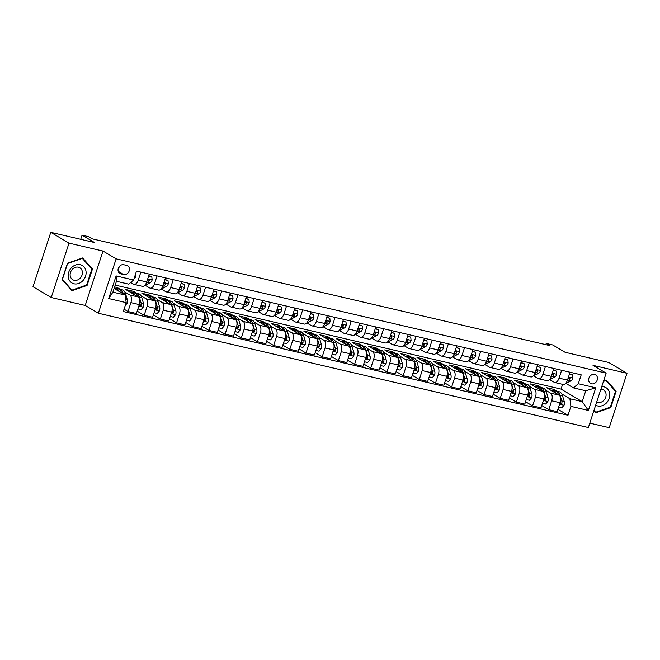 <?xml version="1.0" encoding="UTF-8"?>
<svg xmlns="http://www.w3.org/2000/svg" width="660" height="660" viewBox="0 0 660 660"><rect width="100%" height="100%" fill="white"/><g stroke="black" fill="none" stroke-linecap="round" stroke-linejoin="round"><path stroke-width="0.99" d="M594.586 374.401A4.999 4.199 120.7 0 0 589.141 377.536A4.999 4.199 120.7 0 0 590.502 383.402A4.999 4.199 120.7 0 0 591.509 383.807A4.999 4.199 120.7 0 0 596.962 380.671A4.999 4.199 120.7 0 0 595.601 374.806A4.999 4.199 120.7 0 0 594.586 374.401M589.801 423.142L609.221 427.672L627 373.288L608.767 362.48L565.076 352.283L552.676 344.941L546.199 343.431L545.803 344.644M98.348 313.228L588.365 427.531L606.144 373.139L116.127 258.844L98.348 313.228L85.214 305.448L102.993 251.056L69.011 243.136L51.233 297.52L85.214 305.448M51.233 297.52L33 286.712L50.779 232.328L94.471 242.517L82.071 235.166L80.718 239.308M69.011 243.136L50.779 232.328M82.071 235.166L88.547 236.676L92.194 238.837L549.846 345.592L546.199 343.431M120.829 273.859L123.676 274.527A4.843 4.067 120.7 0 0 128.956 271.483A4.843 4.067 120.7 0 0 127.636 265.807A4.843 4.067 120.7 0 0 126.654 265.411L123.808 264.742A4.843 4.067 120.7 0 0 118.528 267.787A4.843 4.067 120.7 0 0 119.848 273.471A4.843 4.067 120.7 0 0 120.829 273.859L119.039 272.795M126.192 302.635L108.71 298.559L116.111 275.921L133.592 280.005L128.749 284.155L116.449 281.284L112.893 292.157L125.194 295.028L126.192 302.635L123.288 311.528L567.996 415.264L557.923 409.299M115.203 285.095L561.049 389.095L582.202 401.626L585.758 390.753L573.457 387.882L578.3 383.732L581.204 374.839L136.496 271.111L133.592 280.005M578.3 383.732L595.774 387.808L588.373 410.446L570.9 406.37L567.996 415.264M102.993 251.056L116.127 258.844M627 373.288L593.018 365.359L606.144 373.139M573.457 387.882L565.793 383.336M561.627 370.268L559.053 378.139A6.245 3.275 103.1 0 1 554.713 382.495A6.245 3.275 103.1 0 1 554.21 382.288L549.607 379.566M545.44 366.498L542.866 374.368A6.245 3.275 103.1 0 1 538.535 378.724A6.245 3.275 103.1 0 1 538.032 378.518L533.428 375.787M529.262 362.719L526.688 370.59A6.245 3.275 103.1 0 1 522.349 374.946A6.245 3.275 103.1 0 1 521.845 374.74L517.242 372.017M513.076 358.949L510.502 366.82A6.245 3.275 103.1 0 1 506.17 371.167A6.245 3.275 103.1 0 1 505.667 370.969L501.064 368.239M496.889 355.171L494.323 363.041A6.245 3.275 103.1 0 1 489.984 367.397A6.245 3.275 103.1 0 1 489.481 367.191L484.877 364.46M480.711 351.4L478.137 359.271A6.245 3.275 103.1 0 1 473.797 363.619A6.245 3.275 103.1 0 1 473.303 363.421L468.699 360.69M464.524 347.622L461.959 355.492A6.245 3.275 103.1 0 1 457.619 359.849A6.245 3.275 103.1 0 1 457.116 359.642L452.512 356.911M448.346 343.852L445.772 351.714A6.245 3.275 103.1 0 1 441.433 356.07A6.245 3.275 103.1 0 1 440.93 355.872L436.326 353.141M432.16 340.073L429.586 347.944A6.245 3.275 103.1 0 1 425.255 352.3A6.245 3.275 103.1 0 1 424.751 352.093L420.148 349.363M415.981 336.295L413.407 344.165A6.245 3.275 103.1 0 1 409.068 348.521A6.245 3.275 103.1 0 1 408.565 348.323L403.961 345.592M399.795 332.524L397.221 340.395A6.245 3.275 103.1 0 1 392.89 344.751A6.245 3.275 103.1 0 1 392.386 344.545L387.783 341.814M383.608 328.746L381.043 336.616A6.245 3.275 103.1 0 1 376.703 340.972A6.245 3.275 103.1 0 1 376.2 340.766L371.596 338.044M367.43 324.976L364.856 332.846A6.245 3.275 103.1 0 1 360.517 337.202A6.245 3.275 103.1 0 1 360.022 336.996L355.41 334.265M351.244 321.197L348.678 329.068A6.245 3.275 103.1 0 1 344.338 333.424A6.245 3.275 103.1 0 1 343.835 333.217L339.232 330.495M335.065 317.427L332.491 325.298A6.245 3.275 103.1 0 1 328.152 329.645A6.245 3.275 103.1 0 1 327.649 329.447L323.045 326.716M318.879 313.649L316.305 321.519A6.245 3.275 103.1 0 1 311.974 325.875A6.245 3.275 103.1 0 1 311.471 325.669L306.867 322.938M302.701 309.878L300.127 317.749A6.245 3.275 103.1 0 1 295.787 322.096A6.245 3.275 103.1 0 1 295.284 321.899L290.68 319.168M286.514 306.1L283.94 313.97A6.245 3.275 103.1 0 1 279.609 318.326A6.245 3.275 103.1 0 1 279.106 318.12L274.502 315.389M270.328 302.329L267.762 310.192A6.245 3.275 103.1 0 1 263.423 314.548A6.245 3.275 103.1 0 1 262.919 314.35L258.316 311.619M254.149 298.551L251.575 306.421A6.245 3.275 103.1 0 1 247.236 310.777A6.245 3.275 103.1 0 1 246.741 310.571L242.129 307.84M237.963 294.772L235.397 302.643A6.245 3.275 103.1 0 1 231.058 306.999A6.245 3.275 103.1 0 1 230.554 306.793L225.951 304.07M221.785 291.002L219.211 298.873A6.245 3.275 103.1 0 1 214.871 303.229A6.245 3.275 103.1 0 1 214.368 303.022L209.764 300.292M205.598 287.224L203.024 295.094A6.245 3.275 103.1 0 1 198.693 299.45A6.245 3.275 103.1 0 1 198.19 299.244L193.586 296.522M189.42 283.453L186.846 291.324A6.245 3.275 103.1 0 1 182.506 295.68A6.245 3.275 103.1 0 1 182.003 295.474L177.4 292.743M173.233 279.675L170.66 287.546A6.245 3.275 103.1 0 1 166.328 291.901A6.245 3.275 103.1 0 1 165.825 291.695L161.221 288.973M157.047 275.905L154.481 283.775A6.245 3.275 103.1 0 1 150.142 288.123A6.245 3.275 103.1 0 1 149.638 287.925L145.035 285.194M140.869 272.126L138.295 279.997A6.245 3.275 103.1 0 1 133.955 284.353A6.245 3.275 103.1 0 1 133.452 284.147L130.68 282.505M561.049 389.095L562.609 384.334M114.106 288.461L125.194 295.028M114.609 286.927L117.282 287.546L120.4 289.393M124.831 292.025L129.905 295.028A6.245 3.275 103.1 0 1 130.894 302.635L127.99 311.528L124.047 309.193M133.122 292.363L133.469 291.324L125.697 289.509L138.319 296.992A6.245 3.275 103.1 0 1 139.31 304.598L136.405 313.492L127.99 311.528M133.469 291.324L136.579 293.172M141.017 295.796L146.083 298.798A6.245 3.275 103.1 0 1 147.081 306.413L144.169 315.307L137.173 311.149M149.308 296.134L149.647 295.094L141.883 293.287L154.498 300.762A6.245 3.275 103.1 0 1 155.496 308.377L152.584 317.262L144.169 315.307M149.647 295.094L152.765 296.942M157.204 299.574L162.269 302.577A6.245 3.275 103.1 0 1 163.259 310.183L160.355 319.077L153.351 314.927M165.495 299.912L165.833 298.873L158.062 297.058L170.684 304.54A6.245 3.275 103.1 0 1 171.674 312.147L168.77 321.04L160.355 319.077M165.833 298.873L168.944 300.721M173.382 303.344L178.447 306.347A6.245 3.275 103.1 0 1 179.446 313.962L176.542 322.855L169.537 318.706M181.673 303.683L182.011 302.643L174.248 300.836L186.862 308.311A6.245 3.275 103.1 0 1 187.861 315.925L184.957 324.819L176.542 322.855M182.011 302.643L185.13 304.491M189.569 307.123L194.634 310.126A6.245 3.275 103.1 0 1 195.632 317.732L192.72 326.626L185.716 322.476M197.86 307.461L198.198 306.421L190.426 304.606L203.049 312.089A6.245 3.275 103.1 0 1 204.047 319.696L201.135 328.589L192.72 326.626M198.198 306.421L201.316 308.269M205.747 310.893L210.812 313.896A6.245 3.275 103.1 0 1 211.81 321.511L208.906 330.404L201.902 326.254M214.038 311.239L214.385 310.192L206.613 308.385L219.227 315.859A6.245 3.275 103.1 0 1 220.225 323.474L217.322 332.368L208.906 330.404M214.385 310.192L217.495 312.04M221.933 314.671L226.999 317.674A6.245 3.275 103.1 0 1 227.997 325.281L225.085 334.174L218.08 330.025M230.224 315.01L230.563 313.97L222.799 312.155L235.414 319.638A6.245 3.275 103.1 0 1 236.412 327.245L233.5 336.138L225.085 334.174M230.563 313.97L233.681 315.818M238.111 318.45L243.185 321.453A6.245 3.275 103.1 0 1 244.175 329.06L241.271 337.953L234.267 333.803M246.403 318.788L246.749 317.749L238.978 315.934L251.6 323.408A6.245 3.275 103.1 0 1 252.59 331.023L249.686 339.916L241.271 337.953M246.749 317.749L249.859 319.588M254.298 322.22L259.363 325.223A6.245 3.275 103.1 0 1 260.362 332.83L257.45 341.723L250.453 337.573M262.589 322.558L262.927 321.519L255.164 319.704L267.778 327.187A6.245 3.275 103.1 0 1 268.777 334.793L265.864 343.687L257.45 341.723M262.927 321.519L266.046 323.367M270.484 325.999L275.55 329.002A6.245 3.275 103.1 0 1 276.54 336.608L273.636 345.502L266.632 341.352M278.776 326.337L279.114 325.298L271.342 323.483L283.965 330.965A6.245 3.275 103.1 0 1 284.955 338.572L282.051 347.465L273.636 345.502M279.114 325.298L282.224 327.137M286.663 329.769L291.728 332.772A6.245 3.275 103.1 0 1 292.726 340.387L289.822 349.272L282.818 345.122M294.954 330.107L295.292 329.068L287.529 327.261L300.143 334.736A6.245 3.275 103.1 0 1 301.141 342.342L298.238 351.236L289.822 349.272M295.292 329.068L298.411 330.916M302.849 333.548L307.915 336.55A6.245 3.275 103.1 0 1 308.913 344.157L306.001 353.05L298.996 348.901M311.14 333.886L311.479 332.846L303.707 331.031L316.33 338.514A6.245 3.275 103.1 0 1 317.328 346.12L314.416 355.014L306.001 353.05M311.479 332.846L314.597 334.694M319.027 337.318L324.093 340.321A6.245 3.275 103.1 0 1 325.091 347.935L322.187 356.829L315.183 352.671M327.319 337.656L327.665 336.616L319.894 334.81L332.508 342.284A6.245 3.275 103.1 0 1 333.506 349.899L330.602 358.792L322.187 356.829M327.665 336.616L330.775 338.464M335.214 341.096L340.279 344.099A6.245 3.275 103.1 0 1 341.278 351.706L338.365 360.599L331.361 356.45M343.505 341.435L343.843 340.395L336.08 338.58L348.695 346.063A6.245 3.275 103.1 0 1 349.693 353.669L346.78 362.563L338.365 360.599M343.843 340.395L346.962 342.243M351.392 344.866L356.466 347.87A6.245 3.275 103.1 0 1 357.456 355.484L354.552 364.378L347.548 360.228M359.683 345.213L360.03 344.165L352.258 342.358L364.881 349.833A6.245 3.275 103.1 0 1 365.871 357.448L362.967 366.341L354.552 364.378M360.03 344.165L363.14 346.013M367.579 348.645L372.644 351.648A6.245 3.275 103.1 0 1 373.642 359.254L370.73 368.148L363.734 363.998M375.87 348.983L376.208 347.944L368.445 346.129L381.059 353.611A6.245 3.275 103.1 0 1 382.058 361.218L379.145 370.111L370.73 368.148M376.208 347.944L379.327 349.792M383.765 352.423L388.831 355.418A6.245 3.275 103.1 0 1 389.821 363.033L386.917 371.926L379.912 367.777M392.057 352.762L392.395 351.714L384.623 349.907L397.246 357.382A6.245 3.275 103.1 0 1 398.236 364.996L395.332 373.89L386.917 371.926M392.395 351.714L395.505 353.562M399.943 356.194L405.009 359.197A6.245 3.275 103.1 0 1 406.007 366.803L403.103 375.697L396.099 371.547M408.235 356.532L408.573 355.492L400.81 353.677L413.424 361.16A6.245 3.275 103.1 0 1 414.422 368.767L411.518 377.66L403.103 375.697M408.573 355.492L411.691 357.34M416.13 359.972L421.195 362.975A6.245 3.275 103.1 0 1 422.194 370.582L419.281 379.475L412.277 375.325M424.421 360.31L424.76 359.271L416.988 357.456L429.611 364.93A6.245 3.275 103.1 0 1 430.609 372.545L427.696 381.439L419.281 379.475M424.76 359.271L427.878 361.111M432.308 363.742L437.374 366.745A6.245 3.275 103.1 0 1 438.372 374.352L435.468 383.245L428.464 379.096M440.599 364.081L440.946 363.041L433.174 361.234L445.789 368.709A6.245 3.275 103.1 0 1 446.787 376.315L443.883 385.209L435.468 383.245M440.946 363.041L444.056 364.889M448.495 367.521L453.56 370.524A6.245 3.275 103.1 0 1 454.558 378.13L451.646 387.024L444.642 382.874M456.786 367.859L457.124 366.82L449.361 365.005L461.975 372.487A6.245 3.275 103.1 0 1 462.973 380.094L460.061 388.987L451.646 387.024M457.124 366.82L460.243 368.659M464.681 371.291L469.747 374.294A6.245 3.275 103.1 0 1 470.737 381.909L467.833 390.802L460.829 386.644M472.964 371.629L473.311 370.59L465.539 368.783L478.162 376.258A6.245 3.275 103.1 0 1 479.152 383.864L476.248 392.758L467.833 390.802M473.311 370.59L476.421 372.438M480.859 375.07L485.925 378.073A6.245 3.275 103.1 0 1 486.923 385.679L484.011 394.573L477.015 390.423M489.151 375.408L489.489 374.368L481.726 372.553L494.34 380.036A6.245 3.275 103.1 0 1 495.338 387.643L492.426 396.536L484.011 394.573M489.489 374.368L492.608 376.216M497.046 378.84L502.111 381.843A6.245 3.275 103.1 0 1 503.101 389.458L500.197 398.351L493.193 394.193M505.337 379.178L505.675 378.139L497.904 376.332L510.526 383.807A6.245 3.275 103.1 0 1 511.516 391.421L508.612 400.315L500.197 398.351M505.675 378.139L508.786 379.987M513.224 382.618L518.29 385.621A6.245 3.275 103.1 0 1 519.288 393.228L516.384 402.121L509.38 397.972M521.515 382.957L521.854 381.917L514.09 380.102L526.705 387.585A6.245 3.275 103.1 0 1 527.703 395.191L524.799 404.085L516.384 402.121M521.854 381.917L524.972 383.765M529.411 386.389L534.476 389.392A6.245 3.275 103.1 0 1 535.474 397.007L532.562 405.9L525.558 401.75M537.702 386.735L538.04 385.688L530.269 383.881L542.891 391.355A6.245 3.275 103.1 0 1 543.889 398.97L540.977 407.863L532.562 405.9M538.04 385.688L541.159 387.536M545.589 390.167L550.654 393.17A6.245 3.275 103.1 0 1 551.653 400.777L548.749 409.67L541.744 405.52M553.88 390.505L554.227 389.466L546.455 387.651L559.069 395.134A6.245 3.275 103.1 0 1 560.068 402.74L557.164 411.634L548.749 409.67M554.227 389.466L557.337 391.314M561.775 393.946L569.902 398.764L582.202 401.626L588.373 410.446M116.944 288.585L117.282 287.546M149.284 274.09L146.71 281.96A6.245 3.275 103.1 0 1 142.37 286.316L133.955 284.353M165.462 277.868L162.896 285.739A6.245 3.275 103.1 0 1 158.557 290.087L150.142 288.123M181.648 281.638L179.075 289.509A6.245 3.275 103.1 0 1 174.743 293.865L166.328 291.901M197.835 285.417L195.261 293.287A6.245 3.275 103.1 0 1 190.921 297.635L182.506 295.68M214.013 289.187L211.439 297.058A6.245 3.275 103.1 0 1 207.108 301.414L198.693 299.45M230.2 292.966L227.626 300.836A6.245 3.275 103.1 0 1 223.286 305.192L214.871 303.229M246.378 296.736L243.812 304.606A6.245 3.275 103.1 0 1 239.473 308.962L231.058 306.999M262.564 300.514L259.99 308.385A6.245 3.275 103.1 0 1 255.651 312.741L247.236 310.777M278.743 304.285L276.177 312.155A6.245 3.275 103.1 0 1 271.837 316.511L263.423 314.548M294.929 308.063L292.355 315.934A6.245 3.275 103.1 0 1 288.024 320.29L279.609 318.326M311.116 311.842L308.542 319.704A6.245 3.275 103.1 0 1 304.202 324.06L295.787 322.096M327.294 315.612L324.72 323.483A6.245 3.275 103.1 0 1 320.389 327.838L311.974 325.875M343.48 319.39L340.906 327.261A6.245 3.275 103.1 0 1 336.567 331.609L328.152 329.645M359.659 323.161L357.093 331.031A6.245 3.275 103.1 0 1 352.753 335.387L344.338 333.424M375.845 326.939L373.271 334.81A6.245 3.275 103.1 0 1 368.932 339.158L360.517 337.202M392.024 330.709L389.458 338.58A6.245 3.275 103.1 0 1 385.118 342.936L376.703 340.972M408.21 334.488L405.636 342.358A6.245 3.275 103.1 0 1 401.305 346.714L392.89 344.751M424.396 338.258L421.822 346.129A6.245 3.275 103.1 0 1 417.483 350.485L409.068 348.521M440.575 342.037L438.001 349.907A6.245 3.275 103.1 0 1 433.669 354.263L425.255 352.3M456.761 345.807L454.187 353.677A6.245 3.275 103.1 0 1 449.848 358.034L441.433 356.07M472.939 349.585L470.374 357.456A6.245 3.275 103.1 0 1 466.034 361.812L457.619 359.849M489.126 353.364L486.552 361.234A6.245 3.275 103.1 0 1 482.212 365.582L473.797 363.619M505.304 357.134L502.738 365.005A6.245 3.275 103.1 0 1 498.399 369.361L489.984 367.397M521.491 360.913L518.917 368.783A6.245 3.275 103.1 0 1 514.586 373.131L506.17 371.167M537.677 364.683L535.103 372.553A6.245 3.275 103.1 0 1 530.764 376.909L522.349 374.946M553.856 368.462L551.281 376.332A6.245 3.275 103.1 0 1 546.95 380.68L538.535 378.724M570.9 406.37L569.902 398.764M570.042 372.232L567.468 380.102A6.245 3.275 103.1 0 1 563.129 384.458L554.713 382.495M116.449 281.284L116.111 275.921M112.893 292.157L108.71 298.559M595.774 387.808L585.758 390.753M118.454 267.976A4.843 4.067 120.7 0 0 119.914 265.889M71.924 290.705L87.095 285.433L92.45 269.049L82.632 257.945L67.46 263.224L62.106 279.601L71.924 290.705M593.818 410.842L595.601 412.863L610.772 407.583L616.126 391.207L606.309 380.102L603.553 381.059M91.006 268.199L92.45 269.049M86.468 285.062L87.095 285.433M614.683 390.349L616.126 391.207M610.145 407.212L610.772 407.583M135.688 273.578L135.96 276.218A4.141 2.17 103.1 0 1 134.046 278.883L133.939 278.941M125.285 305.407L127.124 303.262A4.141 2.17 -76.9 0 0 127.289 299.566L125.598 293.857A11.946 6.27 -76.9 0 0 122.174 289.806L119.716 289.237A11.946 6.27 -76.9 0 0 118.915 289.146M118.693 291.175A11.946 6.27 -76.9 0 0 115.706 288.296A11.946 6.27 -76.9 0 0 114.163 288.296M123.329 293.923L123.139 293.279A11.946 6.27 -76.9 0 0 119.716 289.237M115.706 288.296L118.165 288.874A11.946 6.27 103.1 0 1 121.572 292.883M148.657 276.012L151.808 276.746L152.146 279.988A4.141 2.17 103.1 0 1 150.232 282.653L145.967 284.831A11.946 6.27 103.1 0 1 144.895 285.227M151.808 276.746L148.756 275.698M146.404 282.777L147.774 282.084A4.141 2.17 -76.9 0 0 149.234 280.467L148.748 279.436L147.683 280.104A4.141 2.17 103.1 0 1 146.99 281.102M149.234 280.467L148.186 279.84A2.112 1.105 103.1 0 1 147.774 280.178L147.584 280.269M164.835 279.782L167.995 280.525L168.325 283.767A4.141 2.17 103.1 0 1 166.411 286.432L162.145 288.601A11.946 6.27 103.1 0 1 161.073 289.006M167.995 280.525L164.942 279.469M162.591 286.555L163.952 285.854A4.141 2.17 -76.9 0 0 165.421 284.237L164.934 283.214L163.862 283.874A4.141 2.17 103.1 0 1 163.177 284.881M165.421 284.237L164.365 283.618A2.112 1.105 103.1 0 1 163.96 283.948L163.771 284.048M181.021 283.561L184.173 284.295L184.511 287.537A4.141 2.17 103.1 0 1 182.597 290.202L178.332 292.38A11.946 6.27 103.1 0 1 177.26 292.776M184.173 284.295L181.12 283.247M178.777 290.326L180.139 289.633A4.141 2.17 -76.9 0 0 181.599 288.016L181.112 286.984L180.048 287.653A4.141 2.17 103.1 0 1 179.355 288.651M181.599 288.016L180.551 287.389A2.112 1.105 103.1 0 1 180.139 287.727L179.957 287.818M137.89 308.938L141.05 309.672L143.302 307.04A4.141 2.17 -76.9 0 0 143.476 303.336L141.776 297.627A11.946 6.27 -76.9 0 0 138.361 293.584L135.902 293.007A11.946 6.27 -76.9 0 0 135.102 292.924M134.879 294.954A11.946 6.27 -76.9 0 0 131.885 292.075A11.946 6.27 -76.9 0 0 130.111 292.124M139.631 303.402A4.141 2.17 103.1 0 1 139.565 304.945L140.217 306.075L141.116 305.308A4.141 2.17 -76.9 0 0 141.009 302.767L139.318 297.058A11.946 6.27 -76.9 0 0 135.902 293.007M131.885 292.075L134.343 292.644A11.946 6.27 103.1 0 1 137.758 296.653M139.689 303.113L139.969 304.054A2.112 1.105 103.1 0 1 140.069 304.689L141.116 305.308M154.077 312.716L157.228 313.45L159.489 310.81A4.141 2.17 -76.9 0 0 159.654 307.114L157.963 301.405A11.946 6.27 -76.9 0 0 154.539 297.355L152.081 296.786A11.946 6.27 -76.9 0 0 151.288 296.695M151.066 298.724A11.946 6.27 -76.9 0 0 148.071 295.845A11.946 6.27 -76.9 0 0 146.297 295.903M155.818 307.18A4.141 2.17 103.1 0 1 155.743 308.723L156.404 309.845L157.294 309.086A4.141 2.17 -76.9 0 0 157.195 306.537L155.504 300.828A11.946 6.27 -76.9 0 0 152.081 296.786M148.071 295.845L150.529 296.423A11.946 6.27 103.1 0 1 153.937 300.432M155.875 306.892L156.156 307.824A2.112 1.105 103.1 0 1 156.247 308.459L157.294 309.086M170.255 316.486L173.415 317.221L175.667 314.589A4.141 2.17 -76.9 0 0 175.84 310.885L174.149 305.176A11.946 6.27 -76.9 0 0 170.725 301.133L168.267 300.556A11.946 6.27 -76.9 0 0 167.467 300.473M167.244 302.503A11.946 6.27 -76.9 0 0 164.249 299.623A11.946 6.27 -76.9 0 0 162.484 299.673M171.996 310.951A4.141 2.17 103.1 0 1 171.93 312.493L172.582 313.624L173.481 312.856A4.141 2.17 -76.9 0 0 173.382 310.315L171.682 304.606A11.946 6.27 -76.9 0 0 168.267 300.556M164.249 299.623L166.716 300.193A11.946 6.27 103.1 0 1 170.123 304.21M172.054 310.662L172.334 311.602A2.112 1.105 103.1 0 1 172.433 312.238L173.481 312.856M197.2 287.339L200.359 288.073L200.689 291.316A4.141 2.17 103.1 0 1 198.784 293.98L194.51 296.159A11.946 6.27 103.1 0 1 193.446 296.554M200.359 288.073L197.307 287.017M194.956 294.104L196.317 293.403A4.141 2.17 -76.9 0 0 197.785 291.786L197.299 290.763L196.226 291.423A4.141 2.17 103.1 0 1 195.541 292.429M197.785 291.786L196.738 291.167A2.112 1.105 103.1 0 1 196.325 291.497L196.136 291.596M186.442 320.265L189.601 320.999L191.854 318.359A4.141 2.17 -76.9 0 0 192.019 314.663L190.327 308.954A11.946 6.27 -76.9 0 0 186.912 304.903L184.445 304.334A11.946 6.27 -76.9 0 0 183.653 304.243M183.43 306.273A11.946 6.27 -76.9 0 0 180.436 303.394A11.946 6.27 -76.9 0 0 178.662 303.451M188.182 314.729A4.141 2.17 103.1 0 1 188.108 316.272L188.768 317.394L189.667 316.635A4.141 2.17 -76.9 0 0 189.56 314.086L187.869 308.377A11.946 6.27 -76.9 0 0 184.445 304.334M180.436 303.394L182.894 303.971A11.946 6.27 103.1 0 1 186.301 307.981M188.24 314.44L188.521 315.373A2.112 1.105 103.1 0 1 188.612 316.008L189.667 316.635M85.981 271.161A10.148 8.522 120.7 0 0 75.628 264.982A10.148 8.522 120.7 0 0 68.285 277.315A10.148 8.522 120.7 0 0 78.631 283.495A10.148 8.522 120.7 0 0 85.981 271.161M82.327 271.623A6.946 5.833 120.7 0 0 79.81 267.754A6.946 5.833 120.7 0 0 72.988 268.686A6.946 5.833 120.7 0 0 70.207 275.839A6.946 5.833 120.7 0 0 72.724 279.708A6.946 5.833 120.7 0 0 79.546 278.776A6.946 5.833 120.7 0 0 82.327 271.623M71.94 290.111L62.436 279.353L67.617 263.48L82.319 258.373L91.831 269.132L86.641 285.004L71.94 290.111L70.793 289.435M595.683 405.149A10.148 8.522 120.7 0 0 597.688 405.95A10.148 8.522 120.7 0 0 609.23 398.359A10.148 8.522 120.7 0 0 603.933 386.834A10.148 8.522 120.7 0 0 601.73 386.653M596.706 402.022A6.946 5.833 120.7 0 0 597.812 402.427A6.946 5.833 120.7 0 0 605.385 398.062A6.946 5.833 120.7 0 0 603.496 389.903A6.946 5.833 120.7 0 0 602.085 389.342A6.946 5.833 120.7 0 0 600.897 389.202M603.438 381.414L605.995 380.523L615.508 391.281L610.327 407.154L595.625 412.261L593.967 410.388M594.479 411.584L595.625 412.261M213.386 291.109L216.546 291.844L216.876 295.086A4.141 2.17 103.1 0 1 214.962 297.759L210.697 299.929A11.946 6.27 103.1 0 1 209.624 300.333M216.546 291.844L213.493 290.796M211.142 297.875L212.503 297.182A4.141 2.17 -76.9 0 0 213.964 295.564L213.477 294.533L212.413 295.201A4.141 2.17 103.1 0 1 211.72 296.2M213.964 295.564L212.916 294.946A2.112 1.105 103.1 0 1 212.503 295.276L212.322 295.366M229.573 294.888L232.724 295.622L233.062 298.864A4.141 2.17 103.1 0 1 231.148 301.529L226.875 303.707A11.946 6.27 103.1 0 1 225.811 304.103M232.724 295.622L229.672 294.566M227.321 301.653L228.69 300.96A4.141 2.17 -76.9 0 0 230.15 299.335L229.663 298.312L228.599 298.98A4.141 2.17 103.1 0 1 227.906 299.978M230.15 299.335L229.102 298.716A2.112 1.105 103.1 0 1 228.69 299.046L228.5 299.145M245.751 298.658L248.911 299.392L249.241 302.635A4.141 2.17 103.1 0 1 247.327 305.308L243.061 307.477A11.946 6.27 103.1 0 1 241.989 307.882M248.911 299.392L245.858 298.345M243.507 305.423L244.868 304.73A4.141 2.17 -76.9 0 0 246.328 303.113L245.842 302.09L244.777 302.75A4.141 2.17 103.1 0 1 244.084 303.757M246.328 303.113L245.281 302.495A2.112 1.105 103.1 0 1 244.868 302.825L244.687 302.923M261.938 302.437L265.089 303.171L265.427 306.413A4.141 2.17 103.1 0 1 263.513 309.078L259.248 311.256A11.946 6.27 103.1 0 1 258.175 311.652M265.089 303.171L262.036 302.115M259.685 309.202L261.055 308.509A4.141 2.17 -76.9 0 0 262.515 306.892L262.028 305.861L260.964 306.529A4.141 2.17 103.1 0 1 260.271 307.527M262.515 306.892L261.467 306.265A2.112 1.105 103.1 0 1 261.055 306.603L260.865 306.694M278.116 306.207L281.275 306.95L281.605 310.192A4.141 2.17 103.1 0 1 279.691 312.856L275.426 315.026A11.946 6.27 103.1 0 1 274.354 315.43M281.275 306.95L278.223 305.893M275.872 312.972L277.233 312.279A4.141 2.17 -76.9 0 0 278.701 310.662L278.215 309.639L277.142 310.299A4.141 2.17 103.1 0 1 276.457 311.305M278.701 310.662L277.646 310.043A2.112 1.105 103.1 0 1 277.241 310.373L277.051 310.472M202.628 324.035L205.78 324.778L208.032 322.138A4.141 2.17 -76.9 0 0 208.205 318.433L206.514 312.733A11.946 6.27 -76.9 0 0 203.09 308.682L200.632 308.104A11.946 6.27 -76.9 0 0 199.831 308.022M199.609 310.051A11.946 6.27 -76.9 0 0 196.622 307.172A11.946 6.27 -76.9 0 0 194.849 307.23M204.369 318.5A4.141 2.17 103.1 0 1 204.295 320.042L204.946 321.173L205.846 320.405A4.141 2.17 -76.9 0 0 205.747 317.864L204.055 312.155A11.946 6.27 -76.9 0 0 200.632 308.104M196.622 307.172L199.081 307.75A11.946 6.27 103.1 0 1 202.488 311.759M204.427 318.211L204.699 319.151A2.112 1.105 103.1 0 1 204.798 319.786L205.846 320.405M218.806 327.814L221.966 328.548L224.218 325.908A4.141 2.17 -76.9 0 0 224.383 322.212L222.692 316.503A11.946 6.27 -76.9 0 0 219.277 312.46L216.818 311.883A11.946 6.27 -76.9 0 0 216.018 311.8M215.795 313.822A11.946 6.27 -76.9 0 0 212.8 310.951A11.946 6.27 -76.9 0 0 211.027 311M220.547 322.278A4.141 2.17 103.1 0 1 220.473 323.821L221.133 324.943L222.032 324.184A4.141 2.17 -76.9 0 0 221.925 321.635L220.234 315.934A11.946 6.27 -76.9 0 0 216.818 311.883M212.8 310.951L215.259 311.52A11.946 6.27 103.1 0 1 218.674 315.529M220.605 321.989L220.886 322.93A2.112 1.105 103.1 0 1 220.976 323.557L222.032 324.184M234.993 331.584L238.144 332.326L240.405 329.686A4.141 2.17 -76.9 0 0 240.57 325.982L238.879 320.281A11.946 6.27 -76.9 0 0 235.455 316.231L232.996 315.661A11.946 6.27 -76.9 0 0 232.196 315.571M231.974 317.6A11.946 6.27 -76.9 0 0 228.987 314.721A11.946 6.27 -76.9 0 0 227.213 314.779M236.734 326.048A4.141 2.17 103.1 0 1 236.66 327.591L237.311 328.721L238.21 327.954A4.141 2.17 -76.9 0 0 238.111 325.413L236.42 319.704A11.946 6.27 -76.9 0 0 232.996 315.661M228.987 314.721L231.446 315.298A11.946 6.27 103.1 0 1 234.853 319.308M236.791 325.76L237.072 326.7A2.112 1.105 103.1 0 1 237.163 327.335L238.21 327.954M251.171 335.362L254.331 336.097L256.583 333.457A4.141 2.17 -76.9 0 0 256.757 329.761L255.057 324.052A11.946 6.27 -76.9 0 0 251.641 320.009L249.183 319.432A11.946 6.27 -76.9 0 0 248.383 319.349M248.16 321.379A11.946 6.27 -76.9 0 0 245.165 318.5A11.946 6.27 -76.9 0 0 243.391 318.549M252.912 329.827A4.141 2.17 103.1 0 1 252.846 331.37L253.498 332.5L254.397 331.733A4.141 2.17 -76.9 0 0 254.29 329.183L252.599 323.483A11.946 6.27 -76.9 0 0 249.183 319.432M245.165 318.5L247.624 319.069A11.946 6.27 103.1 0 1 251.039 323.078M252.97 329.538L253.25 330.478A2.112 1.105 103.1 0 1 253.349 331.105L254.397 331.733M267.358 339.141L270.509 339.875L272.77 337.235A4.141 2.17 -76.9 0 0 272.935 333.531L271.243 327.83A11.946 6.27 -76.9 0 0 267.828 323.779L265.361 323.21A11.946 6.27 -76.9 0 0 264.569 323.12M264.346 325.149A11.946 6.27 -76.9 0 0 261.352 322.27A11.946 6.27 -76.9 0 0 259.578 322.327M269.099 333.605A4.141 2.17 103.1 0 1 269.024 335.14L269.684 336.27L270.575 335.503A4.141 2.17 -76.9 0 0 270.476 332.962L268.785 327.253A11.946 6.27 -76.9 0 0 265.361 323.21M261.352 322.27L263.81 322.847A11.946 6.27 103.1 0 1 267.217 326.857M269.156 333.308L269.437 334.249A2.112 1.105 103.1 0 1 269.527 334.884L270.575 335.503M294.302 309.986L297.462 310.72L297.792 313.962A4.141 2.17 103.1 0 1 295.878 316.627L291.613 318.805A11.946 6.27 103.1 0 1 290.54 319.201M297.462 310.72L294.401 309.664M292.058 316.75L293.42 316.058A4.141 2.17 -76.9 0 0 294.88 314.44L294.393 313.409L293.329 314.077A4.141 2.17 103.1 0 1 292.636 315.076M294.88 314.44L293.832 313.813A2.112 1.105 103.1 0 1 293.42 314.152L293.238 314.242M283.536 342.911L286.696 343.645L288.948 341.014A4.141 2.17 -76.9 0 0 289.121 337.31L287.43 331.6A11.946 6.27 -76.9 0 0 284.006 327.558L281.548 326.98A11.946 6.27 -76.9 0 0 280.748 326.898M280.525 328.927A11.946 6.27 -76.9 0 0 277.53 326.048A11.946 6.27 -76.9 0 0 275.764 326.098M285.277 337.375A4.141 2.17 103.1 0 1 285.211 338.918L285.863 340.048L286.762 339.281A4.141 2.17 -76.9 0 0 286.663 336.732L284.963 331.031A11.946 6.27 -76.9 0 0 281.548 326.98M277.53 326.048L279.997 326.617A11.946 6.27 103.1 0 1 283.404 330.627M285.334 337.087L285.615 338.027A2.112 1.105 103.1 0 1 285.714 338.654L286.762 339.281M310.489 313.756L313.64 314.498L313.97 317.74A4.141 2.17 103.1 0 1 312.064 320.405L307.791 322.575A11.946 6.27 103.1 0 1 306.727 322.979M313.64 314.498L310.588 313.442M308.236 320.521L309.598 319.828A4.141 2.17 -76.9 0 0 311.066 318.211L310.579 317.188L309.507 317.848A4.141 2.17 103.1 0 1 308.822 318.854M311.066 318.211L310.018 317.592A2.112 1.105 103.1 0 1 309.606 317.922L309.416 318.021M299.722 346.69L302.882 347.424L305.135 344.784A4.141 2.17 -76.9 0 0 305.299 341.088L303.608 335.379A11.946 6.27 -76.9 0 0 300.193 331.328L297.726 330.759A11.946 6.27 -76.9 0 0 296.934 330.668M296.711 332.698A11.946 6.27 -76.9 0 0 293.716 329.818A11.946 6.27 -76.9 0 0 291.943 329.876M301.463 341.154A4.141 2.17 103.1 0 1 301.389 342.697L302.049 343.819L302.948 343.051A4.141 2.17 -76.9 0 0 302.841 340.51L301.15 334.801A11.946 6.27 -76.9 0 0 297.726 330.759M293.716 329.818L296.175 330.396A11.946 6.27 103.1 0 1 299.582 334.405M301.521 340.857L301.801 341.798A2.112 1.105 103.1 0 1 301.892 342.433L302.948 343.051M326.667 317.534L329.827 318.268L330.157 321.511A4.141 2.17 103.1 0 1 328.243 324.175L323.977 326.353A11.946 6.27 103.1 0 1 322.905 326.75M329.827 318.268L326.774 317.221M324.423 324.299L325.784 323.606A4.141 2.17 -76.9 0 0 327.245 321.989L326.758 320.958L325.693 321.626A4.141 2.17 103.1 0 1 325 322.625M327.245 321.989L326.197 321.362A2.112 1.105 103.1 0 1 325.784 321.7L325.603 321.791M315.909 350.46L319.06 351.194L321.313 348.562A4.141 2.17 -76.9 0 0 321.486 344.858L319.795 339.149A11.946 6.27 -76.9 0 0 316.371 335.107L313.912 334.529A11.946 6.27 -76.9 0 0 313.112 334.447M312.889 336.476A11.946 6.27 -76.9 0 0 309.903 333.597A11.946 6.27 -76.9 0 0 308.129 333.647M317.65 344.924A4.141 2.17 103.1 0 1 317.575 346.467L318.227 347.597L319.126 346.83A4.141 2.17 -76.9 0 0 319.027 344.289L317.336 338.58A11.946 6.27 -76.9 0 0 313.912 334.529M309.903 333.597L312.361 334.166A11.946 6.27 103.1 0 1 315.769 338.176M317.707 344.635L317.98 345.576A2.112 1.105 103.1 0 1 318.079 346.211L319.126 346.83M342.853 321.313L346.005 322.047L346.343 325.289A4.141 2.17 103.1 0 1 344.429 327.954L340.156 330.124A11.946 6.27 103.1 0 1 339.091 330.528M346.005 322.047L342.952 320.991M340.601 328.078L341.971 327.376A4.141 2.17 -76.9 0 0 343.431 325.76L342.944 324.736L341.88 325.397A4.141 2.17 103.1 0 1 341.187 326.403M343.431 325.76L342.383 325.141A2.112 1.105 103.1 0 1 341.971 325.471L341.781 325.57M332.087 354.238L335.247 354.973L337.499 352.333A4.141 2.17 -76.9 0 0 337.664 348.637L335.973 342.928A11.946 6.27 -76.9 0 0 332.558 338.877L330.099 338.308A11.946 6.27 -76.9 0 0 329.299 338.217M329.076 340.246A11.946 6.27 -76.9 0 0 326.081 337.367A11.946 6.27 -76.9 0 0 324.308 337.425M333.828 348.703A4.141 2.17 103.1 0 1 333.754 350.245L334.414 351.367L335.313 350.608A4.141 2.17 -76.9 0 0 335.206 348.059L333.514 342.35A11.946 6.27 -76.9 0 0 330.099 338.308M326.081 337.367L328.54 337.945A11.946 6.27 103.1 0 1 331.955 341.954M333.886 348.414L334.166 349.346A2.112 1.105 103.1 0 1 334.257 349.981L335.313 350.608M359.032 325.083L362.191 325.817L362.522 329.06A4.141 2.17 103.1 0 1 360.608 331.724L356.342 333.902A11.946 6.27 103.1 0 1 355.27 334.307M362.191 325.817L359.139 324.769M356.788 331.848L358.149 331.155A4.141 2.17 -76.9 0 0 359.609 329.538L359.123 328.507L358.058 329.175A4.141 2.17 103.1 0 1 357.365 330.173M359.609 329.538L358.561 328.911A2.112 1.105 103.1 0 1 358.149 329.249L357.967 329.34M348.274 358.009L351.425 358.743L353.686 356.111A4.141 2.17 -76.9 0 0 353.851 352.407L352.159 346.698A11.946 6.27 -76.9 0 0 348.736 342.655L346.277 342.078A11.946 6.27 -76.9 0 0 345.477 341.995M345.254 344.025A11.946 6.27 -76.9 0 0 342.268 341.146A11.946 6.27 -76.9 0 0 340.494 341.195M350.014 352.473A4.141 2.17 103.1 0 1 349.94 354.016L350.6 355.146L351.491 354.379A4.141 2.17 -76.9 0 0 351.392 351.838L349.701 346.129A11.946 6.27 -76.9 0 0 346.277 342.078M342.268 341.146L344.726 341.715A11.946 6.27 103.1 0 1 348.133 345.733M350.072 352.184L350.353 353.125A2.112 1.105 103.1 0 1 350.443 353.76L351.491 354.379M375.218 328.861L378.37 329.596L378.708 332.838A4.141 2.17 103.1 0 1 376.794 335.503L372.529 337.681A11.946 6.27 103.1 0 1 371.456 338.077M378.37 329.596L375.317 328.54M372.966 335.626L374.335 334.925A4.141 2.17 -76.9 0 0 375.796 333.308L375.309 332.285L374.245 332.945A4.141 2.17 103.1 0 1 373.552 333.952M375.796 333.308L374.748 332.689A2.112 1.105 103.1 0 1 374.335 333.019L374.146 333.118M364.452 361.787L367.612 362.522L369.864 359.882A4.141 2.17 -76.9 0 0 370.037 356.185L368.338 350.476A11.946 6.27 -76.9 0 0 364.922 346.434L362.464 345.856A11.946 6.27 -76.9 0 0 361.663 345.766M361.441 347.795A11.946 6.27 -76.9 0 0 358.446 344.916A11.946 6.27 -76.9 0 0 356.672 344.974M366.193 356.251A4.141 2.17 103.1 0 1 366.127 357.794L366.778 358.916L367.678 358.157A4.141 2.17 -76.9 0 0 367.57 355.608L365.879 349.899A11.946 6.27 -76.9 0 0 362.464 345.856M358.446 344.916L360.904 345.493A11.946 6.27 103.1 0 1 364.32 349.503M366.25 355.963L366.531 356.895A2.112 1.105 103.1 0 1 366.63 357.53L367.678 358.157M391.397 332.632L394.556 333.366L394.886 336.608A4.141 2.17 103.1 0 1 392.972 339.281L388.707 341.451A11.946 6.27 103.1 0 1 387.635 341.855M394.556 333.366L391.504 332.318M389.152 339.397L390.514 338.704A4.141 2.17 -76.9 0 0 391.982 337.087L391.495 336.055L390.423 336.724A4.141 2.17 103.1 0 1 389.738 337.722M391.982 337.087L390.926 336.468A2.112 1.105 103.1 0 1 390.522 336.798L390.332 336.889M407.583 336.41L410.743 337.144L411.073 340.387A4.141 2.17 103.1 0 1 409.159 343.051L404.893 345.229A11.946 6.27 103.1 0 1 403.821 345.625M410.743 337.144L407.682 336.088M405.339 343.175L406.7 342.482A4.141 2.17 -76.9 0 0 408.161 340.865L407.674 339.834L406.609 340.502A4.141 2.17 103.1 0 1 405.916 341.5M408.161 340.865L407.113 340.238A2.112 1.105 103.1 0 1 406.7 340.576L406.519 340.667M423.769 340.18L426.921 340.915L427.251 344.157A4.141 2.17 103.1 0 1 425.345 346.83L421.072 349A11.946 6.27 103.1 0 1 420.007 349.404M426.921 340.915L423.868 339.867M421.517 346.945L422.879 346.252A4.141 2.17 -76.9 0 0 424.347 344.635L423.86 343.612L422.788 344.272A4.141 2.17 103.1 0 1 422.103 345.279M424.347 344.635L423.299 344.017A2.112 1.105 103.1 0 1 422.887 344.347L422.697 344.446M439.948 343.959L443.108 344.693L443.438 347.935A4.141 2.17 103.1 0 1 441.523 350.6L437.258 352.778A11.946 6.27 103.1 0 1 436.186 353.174M443.108 344.693L440.055 343.637M437.704 350.724L439.065 350.031A4.141 2.17 -76.9 0 0 440.525 348.414L440.038 347.383L438.974 348.051A4.141 2.17 103.1 0 1 438.281 349.049M440.525 348.414L439.478 347.787A2.112 1.105 103.1 0 1 439.065 348.125L438.883 348.216M456.134 347.729L459.286 348.472L459.624 351.714A4.141 2.17 103.1 0 1 457.71 354.379L453.436 356.548A11.946 6.27 103.1 0 1 452.372 356.953M459.286 348.472L456.233 347.416M453.882 354.494L455.252 353.801A4.141 2.17 -76.9 0 0 456.712 352.184L456.225 351.161L455.161 351.821A4.141 2.17 103.1 0 1 454.468 352.828M456.712 352.184L455.664 351.565A2.112 1.105 103.1 0 1 455.252 351.895L455.062 351.995M472.312 351.508L475.472 352.242L475.802 355.484A4.141 2.17 103.1 0 1 473.888 358.149L469.623 360.327A11.946 6.27 103.1 0 1 468.55 360.723M475.472 352.242L472.42 351.194M470.068 358.273L471.43 357.58A4.141 2.17 -76.9 0 0 472.89 355.963L472.403 354.932L471.339 355.6A4.141 2.17 103.1 0 1 470.646 356.598M472.89 355.963L471.842 355.336A2.112 1.105 103.1 0 1 471.43 355.674L471.248 355.765M488.499 355.278L491.651 356.02L491.989 359.263A4.141 2.17 103.1 0 1 490.075 361.927L485.809 364.097A11.946 6.27 103.1 0 1 484.737 364.501M491.651 356.02L488.598 354.964M486.255 362.043L487.616 361.35A4.141 2.17 -76.9 0 0 489.077 359.733L488.59 358.71L487.526 359.37A4.141 2.17 103.1 0 1 486.832 360.376M489.077 359.733L488.029 359.114A2.112 1.105 103.1 0 1 487.616 359.444L487.427 359.543M504.677 359.057L507.837 359.791L508.167 363.033A4.141 2.17 103.1 0 1 506.261 365.698L501.988 367.876A11.946 6.27 103.1 0 1 500.915 368.272M507.837 359.791L504.784 358.743M502.433 365.822L503.794 365.128A4.141 2.17 -76.9 0 0 505.263 363.512L504.776 362.48L503.704 363.149A4.141 2.17 103.1 0 1 503.019 364.147M505.263 363.512L504.207 362.885A2.112 1.105 103.1 0 1 503.803 363.223L503.613 363.313M380.638 365.558L383.79 366.3L386.05 363.66A4.141 2.17 -76.9 0 0 386.215 359.956L384.524 354.255A11.946 6.27 -76.9 0 0 381.109 350.204L378.642 349.635A11.946 6.27 -76.9 0 0 377.85 349.544M377.627 351.574A11.946 6.27 -76.9 0 0 374.632 348.695A11.946 6.27 -76.9 0 0 372.859 348.752M382.379 360.022A4.141 2.17 103.1 0 1 382.305 361.564L382.965 362.695L383.856 361.927A4.141 2.17 -76.9 0 0 383.757 359.387L382.066 353.677A11.946 6.27 -76.9 0 0 378.642 349.635M374.632 348.695L377.091 349.272A11.946 6.27 103.1 0 1 380.498 353.281M382.437 359.733L382.717 360.673A2.112 1.105 103.1 0 1 382.808 361.309L383.856 361.927M396.817 369.336L399.976 370.07L402.229 367.43A4.141 2.17 -76.9 0 0 402.402 363.734L400.711 358.025A11.946 6.27 -76.9 0 0 397.287 353.983L394.828 353.405A11.946 6.27 -76.9 0 0 394.028 353.323M393.805 355.352A11.946 6.27 -76.9 0 0 390.811 352.473A11.946 6.27 -76.9 0 0 389.045 352.522M398.558 363.8A4.141 2.17 103.1 0 1 398.491 365.343L399.143 366.465L400.042 365.706A4.141 2.17 -76.9 0 0 399.943 363.157L398.244 357.456A11.946 6.27 -76.9 0 0 394.828 353.405M390.811 352.473L393.277 353.042A11.946 6.27 103.1 0 1 396.685 357.052M398.615 363.512L398.896 364.452A2.112 1.105 103.1 0 1 398.995 365.079L400.042 365.706M413.003 373.106L416.163 373.849L418.415 371.209A4.141 2.17 -76.9 0 0 418.58 367.504L416.889 361.804A11.946 6.27 -76.9 0 0 413.474 357.753L411.015 357.184A11.946 6.27 -76.9 0 0 410.215 357.093M409.992 359.123A11.946 6.27 -76.9 0 0 406.997 356.243A11.946 6.27 -76.9 0 0 405.224 356.301M414.744 367.579A4.141 2.17 103.1 0 1 414.67 369.113L415.33 370.243L416.229 369.476A4.141 2.17 -76.9 0 0 416.122 366.935L414.43 361.226A11.946 6.27 -76.9 0 0 411.015 357.184M406.997 356.243L409.456 356.821A11.946 6.27 103.1 0 1 412.863 360.83M414.802 367.282L415.082 368.222A2.112 1.105 103.1 0 1 415.173 368.858L416.229 369.476M429.19 376.885L432.341 377.619L434.593 374.979A4.141 2.17 -76.9 0 0 434.767 371.283L433.076 365.574A11.946 6.27 -76.9 0 0 429.652 361.531L427.193 360.954A11.946 6.27 -76.9 0 0 426.393 360.871M426.17 362.901A11.946 6.27 -76.9 0 0 423.184 360.022A11.946 6.27 -76.9 0 0 421.41 360.071M430.93 371.349A4.141 2.17 103.1 0 1 430.856 372.892L431.508 374.022L432.407 373.255A4.141 2.17 -76.9 0 0 432.308 370.705L430.617 365.005A11.946 6.27 -76.9 0 0 427.193 360.954M423.184 360.022L425.642 360.591A11.946 6.27 103.1 0 1 429.049 364.6M430.988 371.06L431.26 372.001A2.112 1.105 103.1 0 1 431.359 372.628L432.407 373.255M445.368 380.663L448.528 381.397L450.78 378.757A4.141 2.17 -76.9 0 0 450.945 375.053L449.254 369.352A11.946 6.27 -76.9 0 0 445.838 365.302L443.38 364.733A11.946 6.27 -76.9 0 0 442.579 364.642M442.357 366.671A11.946 6.27 -76.9 0 0 439.362 363.792A11.946 6.27 -76.9 0 0 437.588 363.85M447.109 375.127A4.141 2.17 103.1 0 1 447.034 376.662L447.694 377.792L448.594 377.025A4.141 2.17 -76.9 0 0 448.486 374.484L446.795 368.775A11.946 6.27 -76.9 0 0 443.38 364.733M439.362 363.792L441.82 364.37A11.946 6.27 103.1 0 1 445.236 368.379M447.166 374.83L447.447 375.771A2.112 1.105 103.1 0 1 447.538 376.406L448.594 377.025M461.555 384.433L464.706 385.168L466.966 382.536A4.141 2.17 -76.9 0 0 467.132 378.832L465.44 373.123A11.946 6.27 -76.9 0 0 462.016 369.08L459.558 368.503A11.946 6.27 -76.9 0 0 458.758 368.42M458.535 370.45A11.946 6.27 -76.9 0 0 455.548 367.57A11.946 6.27 -76.9 0 0 453.775 367.62M463.295 378.898A4.141 2.17 103.1 0 1 463.221 380.44L463.881 381.571L464.772 380.803A4.141 2.17 -76.9 0 0 464.673 378.254L462.982 372.553A11.946 6.27 -76.9 0 0 459.558 368.503M455.548 367.57L458.007 368.14A11.946 6.27 103.1 0 1 461.414 372.149M463.353 378.609L463.633 379.549A2.112 1.105 103.1 0 1 463.724 380.185L464.772 380.803M477.733 388.212L480.892 388.946L483.145 386.306A4.141 2.17 -76.9 0 0 483.318 382.61L481.627 376.901A11.946 6.27 -76.9 0 0 478.203 372.85L475.744 372.281A11.946 6.27 -76.9 0 0 474.944 372.19M474.721 374.22A11.946 6.27 -76.9 0 0 471.727 371.341A11.946 6.27 -76.9 0 0 469.953 371.399M479.473 382.676A4.141 2.17 103.1 0 1 479.407 384.219L480.059 385.341L480.959 384.574A4.141 2.17 -76.9 0 0 480.851 382.033L479.16 376.324A11.946 6.27 -76.9 0 0 475.744 372.281M471.727 371.341L474.185 371.918A11.946 6.27 103.1 0 1 477.601 375.928M479.531 382.379L479.812 383.32A2.112 1.105 103.1 0 1 479.911 383.955L480.959 384.574M493.919 391.982L497.071 392.716L499.331 390.085A4.141 2.17 -76.9 0 0 499.496 386.38L497.805 380.671A11.946 6.27 -76.9 0 0 494.389 376.629L491.923 376.051A11.946 6.27 -76.9 0 0 491.131 375.969M490.908 377.998A11.946 6.27 -76.9 0 0 487.913 375.119A11.946 6.27 -76.9 0 0 486.139 375.169M495.66 386.447A4.141 2.17 103.1 0 1 495.586 387.989L496.246 389.12L497.137 388.352A4.141 2.17 -76.9 0 0 497.038 385.811L495.346 380.102A11.946 6.27 -76.9 0 0 491.923 376.051M487.913 375.119L490.372 375.688A11.946 6.27 103.1 0 1 493.779 379.698M495.718 386.158L495.998 387.098A2.112 1.105 103.1 0 1 496.089 387.733L497.137 388.352M520.864 362.835L524.023 363.569L524.354 366.811A4.141 2.17 103.1 0 1 522.439 369.476L518.174 371.646A11.946 6.27 103.1 0 1 517.102 372.05M524.023 363.569L520.963 362.513M518.62 369.6L519.981 368.899A4.141 2.17 -76.9 0 0 521.441 367.282L520.955 366.259L519.89 366.919A4.141 2.17 103.1 0 1 519.197 367.925M521.441 367.282L520.393 366.663A2.112 1.105 103.1 0 1 519.981 366.993L519.799 367.092M510.097 395.761L513.257 396.495L515.51 393.855A4.141 2.17 -76.9 0 0 515.683 390.159L513.991 384.45A11.946 6.27 -76.9 0 0 510.568 380.399L508.109 379.83A11.946 6.27 -76.9 0 0 507.309 379.739M507.086 381.769A11.946 6.27 -76.9 0 0 504.091 378.889A11.946 6.27 -76.9 0 0 502.326 378.947M511.838 390.225A4.141 2.17 103.1 0 1 511.772 391.768L512.424 392.89L513.323 392.131A4.141 2.17 -76.9 0 0 513.224 389.582L511.525 383.873A11.946 6.27 -76.9 0 0 508.109 379.83M504.091 378.889L506.558 379.467A11.946 6.27 103.1 0 1 509.965 383.476M511.904 389.936L512.177 390.868A2.112 1.105 103.1 0 1 512.275 391.504L513.323 392.131M537.05 366.605L540.202 367.339L540.54 370.582A4.141 2.17 103.1 0 1 538.626 373.246L534.352 375.424A11.946 6.27 103.1 0 1 533.288 375.829M540.202 367.339L537.149 366.292M534.798 373.37L536.159 372.677A4.141 2.17 -76.9 0 0 537.628 371.06L537.141 370.029L536.068 370.697A4.141 2.17 103.1 0 1 535.384 371.695M537.628 371.06L536.58 370.433A2.112 1.105 103.1 0 1 536.167 370.772L535.978 370.862M526.284 399.531L529.444 400.273L531.696 397.633A4.141 2.17 -76.9 0 0 531.861 393.929L530.17 388.22A11.946 6.27 -76.9 0 0 526.754 384.178L524.296 383.6A11.946 6.27 -76.9 0 0 523.495 383.518M523.273 385.547A11.946 6.27 -76.9 0 0 520.278 382.668A11.946 6.27 -76.9 0 0 518.504 382.726M528.025 393.995A4.141 2.17 103.1 0 1 527.951 395.538L528.611 396.668L529.51 395.901A4.141 2.17 -76.9 0 0 529.403 393.36L527.711 387.651A11.946 6.27 -76.9 0 0 524.296 383.6M520.278 382.668L522.736 383.245A11.946 6.27 103.1 0 1 526.144 387.255M528.082 393.707L528.363 394.647A2.112 1.105 103.1 0 1 528.454 395.282L529.51 395.901M553.229 370.384L556.388 371.118L556.718 374.36A4.141 2.17 103.1 0 1 554.804 377.025L550.539 379.203A11.946 6.27 103.1 0 1 549.466 379.599M556.388 371.118L553.336 370.062M550.985 377.149L552.346 376.447A4.141 2.17 -76.9 0 0 553.806 374.83L553.319 373.808L552.255 374.476A4.141 2.17 103.1 0 1 551.562 375.474M553.806 374.83L552.758 374.212A2.112 1.105 103.1 0 1 552.346 374.542L552.164 374.641M542.47 403.31L545.622 404.044L547.882 401.404A4.141 2.17 -76.9 0 0 548.047 397.708L546.356 391.999A11.946 6.27 -76.9 0 0 542.933 387.956L540.474 387.379A11.946 6.27 -76.9 0 0 539.674 387.288M539.451 389.317A11.946 6.27 -76.9 0 0 536.464 386.447A11.946 6.27 -76.9 0 0 534.691 386.496M544.211 397.774A4.141 2.17 103.1 0 1 544.137 399.316L544.789 400.438L545.688 399.679A4.141 2.17 -76.9 0 0 545.589 397.13L543.898 391.421A11.946 6.27 -76.9 0 0 540.474 387.379M536.464 386.447L538.923 387.016A11.946 6.27 103.1 0 1 542.33 391.025M544.269 397.485L544.541 398.417A2.112 1.105 103.1 0 1 544.64 399.052L545.688 399.679M569.415 374.154L572.566 374.888L572.905 378.13A4.141 2.17 103.1 0 1 570.991 380.803L566.717 382.973A11.946 6.27 103.1 0 1 565.653 383.377M572.566 374.888L569.514 373.84M567.163 380.919L568.532 380.226A4.141 2.17 -76.9 0 0 569.992 378.609L569.506 377.578L568.441 378.246A4.141 2.17 103.1 0 1 567.748 379.252M569.992 378.609L568.945 377.99A2.112 1.105 103.1 0 1 568.532 378.32L568.342 378.419M558.649 407.08L561.808 407.822L564.061 405.182A4.141 2.17 -76.9 0 0 564.226 401.478L562.534 395.777A11.946 6.27 -76.9 0 0 559.119 391.726L556.66 391.157A11.946 6.27 -76.9 0 0 555.86 391.066M555.637 393.096A11.946 6.27 -76.9 0 0 552.643 390.217A11.946 6.27 -76.9 0 0 550.869 390.274M560.389 401.544A4.141 2.17 103.1 0 1 560.315 403.087L560.975 404.217L561.874 403.45A4.141 2.17 -76.9 0 0 561.767 400.909L560.076 395.2A11.946 6.27 -76.9 0 0 556.66 391.157M552.643 390.217L555.101 390.794A11.946 6.27 103.1 0 1 558.517 394.804M560.447 401.255L560.728 402.196A2.112 1.105 103.1 0 1 560.818 402.831L561.874 403.45M138.319 296.992L129.905 295.028M154.498 300.762L146.083 298.798M170.684 304.54L162.269 302.577M186.862 308.311L178.447 306.347M203.049 312.089L194.634 310.126M219.227 315.859L210.812 313.896M235.414 319.638L226.999 317.674M251.6 323.408L243.185 321.453M267.778 327.187L259.363 325.223M283.965 330.965L275.55 329.002M300.143 334.736L291.728 332.772M316.33 338.514L307.915 336.55M332.508 342.284L324.093 340.321M348.695 346.063L340.279 344.099M364.881 349.833L356.466 347.87M381.059 353.611L372.644 351.648M397.246 357.382L388.831 355.418M413.424 361.16L405.009 359.197M429.611 364.93L421.195 362.975M445.789 368.709L437.374 366.745M461.975 372.487L453.56 370.524M478.162 376.258L469.747 374.294M494.34 380.036L485.925 378.073M510.526 383.807L502.111 381.843M526.705 387.585L518.29 385.621M542.891 391.355L534.476 389.392M559.069 395.134L550.654 393.17M139.31 304.598L130.894 302.635M146.71 281.96L138.295 279.997M162.896 285.739L154.481 283.775M155.496 308.377L147.081 306.413M179.075 289.509L170.66 287.546M171.674 312.147L163.259 310.183M195.261 293.287L186.846 291.324M187.861 315.925L179.446 313.962M211.439 297.058L203.024 295.094M204.047 319.696L195.632 317.732M227.626 300.836L219.211 298.873M220.225 323.474L211.81 321.511M243.812 304.606L235.397 302.643M236.412 327.245L227.997 325.281M259.99 308.385L251.575 306.421M252.59 331.023L244.175 329.06M276.177 312.155L267.762 310.192M268.777 334.793L260.362 332.83M292.355 315.934L283.94 313.97M284.955 338.572L276.54 336.608M308.542 319.704L300.127 317.749M301.141 342.342L292.726 340.387M324.72 323.483L316.305 321.519M317.328 346.12L308.913 344.157M340.906 327.261L332.491 325.298M333.506 349.899L325.091 347.935M357.093 331.031L348.678 329.068M349.693 353.669L341.278 351.706M373.271 334.81L364.856 332.846M365.871 357.448L357.456 355.484M389.458 338.58L381.043 336.616M382.058 361.218L373.642 359.254M405.636 342.358L397.221 340.395M398.236 364.996L389.821 363.033M421.822 346.129L413.407 344.165M414.422 368.767L406.007 366.803M438.001 349.907L429.586 347.944M430.609 372.545L422.194 370.582M454.187 353.677L445.772 351.714M446.787 376.315L438.372 374.352M470.374 357.456L461.959 355.492M462.973 380.094L454.558 378.13M486.552 361.234L478.137 359.271M479.152 383.864L470.737 381.909M502.738 365.005L494.323 363.041M495.338 387.643L486.923 385.679M518.917 368.783L510.502 366.82M511.516 391.421L503.101 389.458M535.103 372.553L526.688 370.59M527.703 395.191L519.288 393.228M551.281 376.332L542.866 374.368M543.889 398.97L535.474 397.007M567.468 380.102L559.053 378.139M560.068 402.74L551.653 400.777M118.214 271.285L123.676 274.527M135.952 276.136L134.929 275.897M126.043 303.088L127.067 303.328M123.139 293.279L125.598 293.857M125.738 299.203L127.289 299.566M152.138 279.906L147.716 278.875M145.967 284.831L145.349 284.683M150.232 282.653L147.774 282.084M168.316 283.685L163.903 282.653M162.145 288.601L161.527 288.461M166.411 286.432L163.952 285.854M184.503 287.455L180.081 286.423M178.332 292.38L177.713 292.231M182.597 290.202L180.139 289.633M138.831 306.075L143.245 307.106M139.318 297.058L141.776 297.627M141.009 302.767L143.476 303.336M155.009 309.845L159.431 310.876M155.504 300.828L157.963 301.405M157.195 306.537L159.654 307.114M171.196 313.624L175.618 314.655M171.682 304.606L174.149 305.176M173.382 310.315L175.84 310.885M200.689 291.233L196.267 290.202M194.51 296.159L193.892 296.01M198.784 293.98L196.317 293.403M187.382 317.394L191.796 318.425M187.869 308.377L190.327 308.954M189.56 314.086L192.019 314.663M216.868 295.012L212.446 293.98M210.697 299.929L210.078 299.788M214.962 297.759L212.503 297.182M233.054 298.782L228.632 297.751M226.875 303.707L226.264 303.559M231.148 301.529L228.69 300.96M249.233 302.56L244.819 301.529M243.061 307.477L242.443 307.337M247.327 305.308L244.868 304.73M265.419 306.331L260.997 305.299M259.248 311.256L258.629 311.108M263.513 309.078L261.055 308.509M281.597 310.109L277.183 309.078M275.426 315.026L274.808 314.886M279.691 312.856L277.233 312.279M203.56 321.173L207.982 322.204M204.055 312.155L206.514 312.733M205.747 317.864L208.205 318.433M219.747 324.943L224.161 325.974M220.234 315.934L222.692 316.503M221.925 321.635L224.383 322.212M235.925 328.721L240.347 329.752M236.42 319.704L238.879 320.281M238.111 325.413L240.57 325.982M252.112 332.5L256.525 333.523M252.599 323.483L255.057 324.052M254.29 329.183L256.757 329.761M268.29 336.27L272.712 337.301M268.785 327.253L271.243 327.83M270.476 332.962L272.935 333.531M297.784 313.879L293.362 312.848M291.613 318.805L290.994 318.656M295.878 316.627L293.42 316.058M284.476 340.048L288.899 341.08M284.963 331.031L287.43 331.6M286.663 336.732L289.121 337.31M313.97 317.658L309.548 316.627M307.791 322.575L307.172 322.435M312.064 320.405L309.598 319.828M300.663 343.819L305.077 344.85M301.15 334.801L303.608 335.379M302.841 340.51L305.299 341.088M330.149 321.428L325.735 320.397M323.977 326.353L323.359 326.205M328.243 324.175L325.784 323.606M316.841 347.597L321.263 348.628M317.336 338.58L319.795 339.149M319.027 344.289L321.486 344.858M346.335 325.207L341.913 324.175M340.156 330.124L339.545 329.983M344.429 327.954L341.971 327.376M333.028 351.367L337.441 352.399M333.514 342.35L335.973 342.928M335.206 348.059L337.664 348.637M362.513 328.977L358.099 327.954M356.342 333.902L355.724 333.762M360.608 331.724L358.149 331.155M349.206 355.146L353.628 356.177M349.701 346.129L352.159 346.698M351.392 351.838L353.851 352.407M378.7 332.755L374.278 331.724M372.529 337.681L371.91 337.532M376.794 335.503L374.335 334.925M365.392 358.916L369.806 359.947M365.879 349.899L368.338 350.476M367.57 355.608L370.037 356.185M394.878 336.534L390.464 335.503M388.707 341.451L388.088 341.311M392.972 339.281L390.514 338.704M411.064 340.304L406.642 339.273M404.893 345.229L404.275 345.081M409.159 343.051L406.7 342.482M427.251 344.083L422.829 343.051M421.072 349L420.453 348.859M425.345 346.83L422.879 346.252M443.429 347.853L439.015 346.822M437.258 352.778L436.639 352.63M441.523 350.6L439.065 350.031M459.616 351.632L455.194 350.6M453.436 356.548L452.826 356.408M457.71 354.379L455.252 353.801M475.794 355.402L471.38 354.37M469.623 360.327L469.004 360.178M473.888 358.149L471.43 357.58M491.981 359.18L487.558 358.149M485.809 364.097L485.191 363.957M490.075 361.927L487.616 361.35M508.159 362.95L503.745 361.919M501.988 367.876L501.369 367.727M506.261 365.698L503.794 365.128M381.571 362.695L385.993 363.726M382.066 353.677L384.524 354.255M383.757 359.387L386.215 359.956M397.757 366.465L402.179 367.496M398.244 357.456L400.711 358.025M399.943 363.157L402.402 363.734M413.944 370.243L418.358 371.275M414.43 361.226L416.889 361.804M416.122 366.935L418.58 367.504M430.122 374.022L434.544 375.045M430.617 365.005L433.076 365.574M432.308 370.705L434.767 371.283M446.308 377.792L450.722 378.823M446.795 368.775L449.254 369.352M448.486 374.484L450.945 375.053M462.487 381.571L466.909 382.602M462.982 372.553L465.44 373.123M464.673 378.254L467.132 378.832M478.673 385.341L483.087 386.372M479.16 376.324L481.627 376.901M480.851 382.033L483.318 382.61M494.851 389.12L499.273 390.151M495.346 380.102L497.805 380.671M497.038 385.811L499.496 386.38M524.345 366.729L519.923 365.698M518.174 371.646L517.556 371.506M522.439 369.476L519.981 368.899M511.038 392.89L515.46 393.921M511.525 383.873L513.991 384.45M513.224 389.582L515.683 390.159M540.532 370.499L536.11 369.476M534.352 375.424L533.734 375.284M538.626 373.246L536.159 372.677M527.224 396.668L531.638 397.7M527.711 387.651L530.17 388.22M529.403 393.36L531.861 393.929M556.71 374.278L552.296 373.246M550.539 379.203L549.92 379.054M554.804 377.025L552.346 376.447M543.403 400.438L547.825 401.47M543.898 391.421L546.356 391.999M545.589 397.13L548.047 397.708M572.896 378.056L568.474 377.025M566.717 382.973L566.107 382.833M570.991 380.803L568.532 380.226M559.589 404.217L564.003 405.248M560.076 395.2L562.534 395.777M561.767 400.909L564.226 401.478"/></g></svg>
